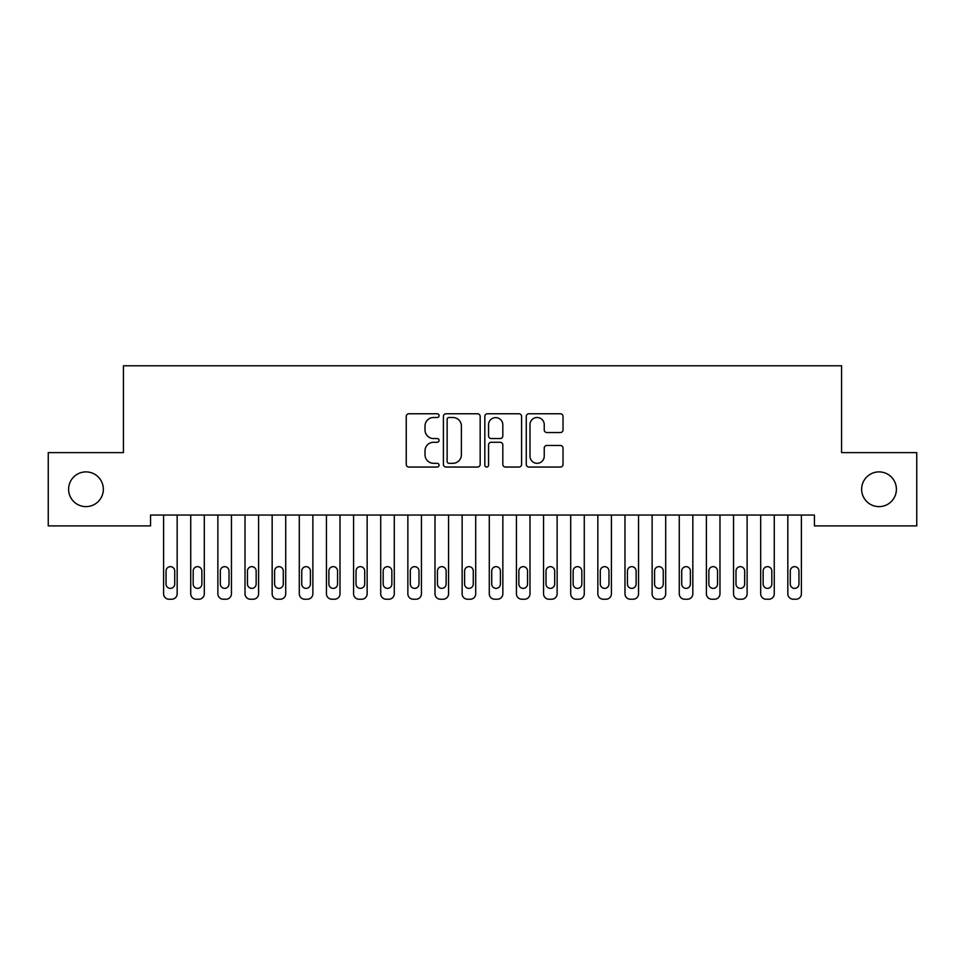 <?xml version="1.0" encoding="UTF-8"?>
<svg xmlns="http://www.w3.org/2000/svg" width="965" height="965" viewBox="0 0 965 965"><rect width="100%" height="100%" fill="white"/><g stroke="black" fill="none" stroke-linecap="round" stroke-linejoin="round"><path stroke-width="1.45" d="M439.075 415.626A1.87 1.87 0 0 0 437.217 413.768L408.907 413.768A2.666 2.666 0 0 0 406.241 416.434L406.241 464.382A2.666 2.666 0 0 0 408.907 467.048L437.217 467.048A1.87 1.87 0 0 0 439.075 465.178A1.87 1.87 0 0 0 437.217 463.321L433.55 463.321A8.528 8.528 0 0 1 425.022 454.792L425.022 450.8A8.528 8.528 0 0 1 433.55 442.272L437.217 442.272A1.87 1.87 0 0 0 439.075 440.402A1.87 1.87 0 0 0 437.217 438.544L433.55 438.544A8.528 8.528 0 0 1 425.022 430.016L425.022 426.023A8.528 8.528 0 0 1 433.55 417.495L437.217 417.495A1.87 1.87 0 0 0 439.075 415.626M861.649 489.255A17.37 17.37 0 0 0 879.019 506.625A17.37 17.37 0 0 0 896.401 489.255A17.37 17.37 0 0 0 879.019 471.885A17.37 17.37 0 0 0 861.649 489.255M68.612 489.255A17.37 17.37 0 0 0 85.969 506.625A17.37 17.37 0 0 0 103.339 489.255A17.37 17.37 0 0 0 85.969 471.885A17.37 17.37 0 0 0 68.612 489.255M560.351 432.549A2.666 2.666 0 0 0 563.017 429.883L563.017 416.434A2.666 2.666 0 0 0 560.351 413.768L528.917 413.768A2.666 2.666 0 0 0 526.263 416.434L526.263 464.382A2.666 2.666 0 0 0 528.917 467.048L560.351 467.048A2.666 2.666 0 0 0 563.017 464.382L563.017 448.134A2.666 2.666 0 0 0 560.351 445.468L546.902 445.468A2.666 2.666 0 0 0 544.236 448.134L544.236 456.192A7.129 7.129 0 0 1 537.107 463.321A7.129 7.129 0 0 1 529.99 456.192L529.99 424.624A7.129 7.129 0 0 1 537.107 417.495A7.129 7.129 0 0 1 544.236 424.624L544.236 429.883A2.666 2.666 0 0 0 546.902 432.549L560.351 432.549M814.424 515.045L150.564 515.045L150.564 525.901L48.25 525.901L48.25 452.621L123.423 452.621L123.423 365.771L841.577 365.771L841.577 452.621L916.75 452.621L916.75 525.901L814.424 525.901L814.424 515.045M480.172 416.434A2.666 2.666 0 0 0 477.506 413.768L446.071 413.768A2.666 2.666 0 0 0 443.405 416.434L443.405 464.382A2.666 2.666 0 0 0 446.071 467.048L477.506 467.048A2.666 2.666 0 0 0 480.172 464.382L480.172 416.434M487.494 413.768L518.929 413.768A2.666 2.666 0 0 1 521.595 416.434L521.595 464.382A2.666 2.666 0 0 1 518.929 467.048L505.479 467.048A2.666 2.666 0 0 1 502.813 464.382L502.813 444.937A2.666 2.666 0 0 0 500.147 442.272L491.221 442.272A2.666 2.666 0 0 0 488.555 444.937L488.555 465.178A1.87 1.87 0 0 1 486.698 467.048A1.87 1.87 0 0 1 484.828 465.178L484.828 416.434A2.666 2.666 0 0 1 487.494 413.768M449.002 417.495A1.87 1.87 0 0 0 447.133 419.365L447.133 461.451A1.87 1.87 0 0 0 449.002 463.321L452.862 463.321A8.528 8.528 0 0 0 461.391 454.792L461.391 426.023A8.528 8.528 0 0 0 452.862 417.495L449.002 417.495M502.813 424.757A7.129 7.129 0 0 0 495.684 417.628A7.129 7.129 0 0 0 488.555 424.757L488.555 435.878A2.666 2.666 0 0 0 491.221 438.544L500.147 438.544A2.666 2.666 0 0 0 502.813 435.878L502.813 424.757M177.162 515.045L177.162 593.801A5.428 5.428 0 0 1 171.734 599.229L169.02 599.229A5.428 5.428 0 0 1 163.592 593.801L163.592 515.045M174.725 584.03L174.725 571.003A4.343 4.343 0 0 0 170.383 566.66A4.343 4.343 0 0 0 166.04 571.003L166.04 584.03A4.343 4.343 0 0 0 170.383 588.373A4.343 4.343 0 0 0 174.725 584.03M204.303 515.045L204.303 593.801A5.428 5.428 0 0 1 198.874 599.229L196.16 599.229A5.428 5.428 0 0 1 190.732 593.801L190.732 515.045M201.866 584.03L201.866 571.003A4.343 4.343 0 0 0 197.523 566.66A4.343 4.343 0 0 0 193.181 571.003L193.181 584.03A4.343 4.343 0 0 0 197.523 588.373A4.343 4.343 0 0 0 201.866 584.03M231.443 515.045L231.443 593.801A5.428 5.428 0 0 1 226.015 599.229L223.301 599.229A5.428 5.428 0 0 1 217.873 593.801L217.873 515.045M229.007 584.03L229.007 571.003A4.343 4.343 0 0 0 224.664 566.66A4.343 4.343 0 0 0 220.322 571.003L220.322 584.03A4.343 4.343 0 0 0 224.664 588.373A4.343 4.343 0 0 0 229.007 584.03M258.584 515.045L258.584 593.801A5.428 5.428 0 0 1 253.156 599.229L250.442 599.229A5.428 5.428 0 0 1 245.014 593.801L245.014 515.045M256.147 584.03L256.147 571.003A4.343 4.343 0 0 0 251.805 566.66A4.343 4.343 0 0 0 247.462 571.003L247.462 584.03A4.343 4.343 0 0 0 251.805 588.373A4.343 4.343 0 0 0 256.147 584.03M285.724 515.045L285.724 593.801A5.428 5.428 0 0 1 280.296 599.229L277.582 599.229A5.428 5.428 0 0 1 272.154 593.801L272.154 515.045M283.288 584.03L283.288 571.003A4.343 4.343 0 0 0 278.945 566.66A4.343 4.343 0 0 0 274.603 571.003L274.603 584.03A4.343 4.343 0 0 0 278.945 588.373A4.343 4.343 0 0 0 283.288 584.03M312.865 515.045L312.865 593.801A5.428 5.428 0 0 1 307.437 599.229L304.723 599.229A5.428 5.428 0 0 1 299.295 593.801L299.295 515.045M310.428 584.03L310.428 571.003A4.343 4.343 0 0 0 306.086 566.66A4.343 4.343 0 0 0 301.743 571.003L301.743 584.03A4.343 4.343 0 0 0 306.086 588.373A4.343 4.343 0 0 0 310.428 584.03M340.006 515.045L340.006 593.801A5.428 5.428 0 0 1 334.578 599.229L331.864 599.229A5.428 5.428 0 0 1 326.435 593.801L326.435 515.045M337.569 584.03L337.569 571.003A4.343 4.343 0 0 0 333.227 566.66A4.343 4.343 0 0 0 328.884 571.003L328.884 584.03A4.343 4.343 0 0 0 333.227 588.373A4.343 4.343 0 0 0 337.569 584.03M367.146 515.045L367.146 593.801A5.428 5.428 0 0 1 361.718 599.229L359.004 599.229A5.428 5.428 0 0 1 353.576 593.801L353.576 515.045M364.71 584.03L364.71 571.003A4.343 4.343 0 0 0 360.367 566.66A4.343 4.343 0 0 0 356.025 571.003L356.025 584.03A4.343 4.343 0 0 0 360.367 588.373A4.343 4.343 0 0 0 364.71 584.03M394.287 515.045L394.287 593.801A5.428 5.428 0 0 1 388.859 599.229L386.145 599.229A5.428 5.428 0 0 1 380.717 593.801L380.717 515.045M391.85 584.03L391.85 571.003A4.343 4.343 0 0 0 387.508 566.66A4.343 4.343 0 0 0 383.165 571.003L383.165 584.03A4.343 4.343 0 0 0 387.508 588.373A4.343 4.343 0 0 0 391.85 584.03M421.428 515.045L421.428 593.801A5.428 5.428 0 0 1 415.999 599.229L413.285 599.229A5.428 5.428 0 0 1 407.857 593.801L407.857 515.045M418.991 584.03L418.991 571.003A4.343 4.343 0 0 0 414.648 566.66A4.343 4.343 0 0 0 410.306 571.003L410.306 584.03A4.343 4.343 0 0 0 414.648 588.373A4.343 4.343 0 0 0 418.991 584.03M448.568 515.045L448.568 593.801A5.428 5.428 0 0 1 443.14 599.229L440.426 599.229A5.428 5.428 0 0 1 434.998 593.801L434.998 515.045M446.132 584.03L446.132 571.003A4.343 4.343 0 0 0 441.789 566.66A4.343 4.343 0 0 0 437.447 571.003L437.447 584.03A4.343 4.343 0 0 0 441.789 588.373A4.343 4.343 0 0 0 446.132 584.03M475.709 515.045L475.709 593.801A5.428 5.428 0 0 1 470.281 599.229L467.567 599.229A5.428 5.428 0 0 1 462.139 593.801L462.139 515.045M473.272 584.03L473.272 571.003A4.343 4.343 0 0 0 468.93 566.66A4.343 4.343 0 0 0 464.587 571.003L464.587 584.03A4.343 4.343 0 0 0 468.93 588.373A4.343 4.343 0 0 0 473.272 584.03M502.849 515.045L502.849 593.801A5.428 5.428 0 0 1 497.421 599.229L494.707 599.229A5.428 5.428 0 0 1 489.279 593.801L489.279 515.045M500.413 584.03L500.413 571.003A4.343 4.343 0 0 0 496.07 566.66A4.343 4.343 0 0 0 491.728 571.003L491.728 584.03A4.343 4.343 0 0 0 496.07 588.373A4.343 4.343 0 0 0 500.413 584.03M529.99 515.045L529.99 593.801A5.428 5.428 0 0 1 524.562 599.229L521.848 599.229A5.428 5.428 0 0 1 516.42 593.801L516.42 515.045M527.553 584.03L527.553 571.003A4.343 4.343 0 0 0 523.211 566.66A4.343 4.343 0 0 0 518.868 571.003L518.868 584.03A4.343 4.343 0 0 0 523.211 588.373A4.343 4.343 0 0 0 527.553 584.03M557.131 515.045L557.131 593.801A5.428 5.428 0 0 1 551.703 599.229L548.989 599.229A5.428 5.428 0 0 1 543.56 593.801L543.56 515.045M554.694 584.03L554.694 571.003A4.343 4.343 0 0 0 550.352 566.66A4.343 4.343 0 0 0 546.009 571.003L546.009 584.03A4.343 4.343 0 0 0 550.352 588.373A4.343 4.343 0 0 0 554.694 584.03M584.271 515.045L584.271 593.801A5.428 5.428 0 0 1 578.843 599.229L576.129 599.229A5.428 5.428 0 0 1 570.701 593.801L570.701 515.045M581.835 584.03L581.835 571.003A4.343 4.343 0 0 0 577.492 566.66A4.343 4.343 0 0 0 573.15 571.003L573.15 584.03A4.343 4.343 0 0 0 577.492 588.373A4.343 4.343 0 0 0 581.835 584.03M611.412 515.045L611.412 593.801A5.428 5.428 0 0 1 605.984 599.229L603.27 599.229A5.428 5.428 0 0 1 597.842 593.801L597.842 515.045M608.975 584.03L608.975 571.003A4.343 4.343 0 0 0 604.633 566.66A4.343 4.343 0 0 0 600.29 571.003L600.29 584.03A4.343 4.343 0 0 0 604.633 588.373A4.343 4.343 0 0 0 608.975 584.03M638.553 515.045L638.553 593.801A5.428 5.428 0 0 1 633.124 599.229L630.41 599.229A5.428 5.428 0 0 1 624.982 593.801L624.982 515.045M636.116 584.03L636.116 571.003A4.343 4.343 0 0 0 631.773 566.66A4.343 4.343 0 0 0 627.431 571.003L627.431 584.03A4.343 4.343 0 0 0 631.773 588.373A4.343 4.343 0 0 0 636.116 584.03M665.693 515.045L665.693 593.801A5.428 5.428 0 0 1 660.265 599.229L657.551 599.229A5.428 5.428 0 0 1 652.123 593.801L652.123 515.045M663.257 584.03L663.257 571.003A4.343 4.343 0 0 0 658.914 566.66A4.343 4.343 0 0 0 654.572 571.003L654.572 584.03A4.343 4.343 0 0 0 658.914 588.373A4.343 4.343 0 0 0 663.257 584.03M692.834 515.045L692.834 593.801A5.428 5.428 0 0 1 687.406 599.229L684.692 599.229A5.428 5.428 0 0 1 679.264 593.801L679.264 515.045M690.397 584.03L690.397 571.003A4.343 4.343 0 0 0 686.055 566.66A4.343 4.343 0 0 0 681.712 571.003L681.712 584.03A4.343 4.343 0 0 0 686.055 588.373A4.343 4.343 0 0 0 690.397 584.03M719.974 515.045L719.974 593.801A5.428 5.428 0 0 1 714.546 599.229L711.832 599.229A5.428 5.428 0 0 1 706.404 593.801L706.404 515.045M717.538 584.03L717.538 571.003A4.343 4.343 0 0 0 713.195 566.66A4.343 4.343 0 0 0 708.853 571.003L708.853 584.03A4.343 4.343 0 0 0 713.195 588.373A4.343 4.343 0 0 0 717.538 584.03M747.115 515.045L747.115 593.801A5.428 5.428 0 0 1 741.687 599.229L738.973 599.229A5.428 5.428 0 0 1 733.545 593.801L733.545 515.045M744.678 584.03L744.678 571.003A4.343 4.343 0 0 0 740.336 566.66A4.343 4.343 0 0 0 735.993 571.003L735.993 584.03A4.343 4.343 0 0 0 740.336 588.373A4.343 4.343 0 0 0 744.678 584.03M774.256 515.045L774.256 593.801A5.428 5.428 0 0 1 768.828 599.229L766.114 599.229A5.428 5.428 0 0 1 760.685 593.801L760.685 515.045M771.819 584.03L771.819 571.003A4.343 4.343 0 0 0 767.477 566.66A4.343 4.343 0 0 0 763.134 571.003L763.134 584.03A4.343 4.343 0 0 0 767.477 588.373A4.343 4.343 0 0 0 771.819 584.03M801.396 515.045L801.396 593.801A5.428 5.428 0 0 1 795.968 599.229L793.254 599.229A5.428 5.428 0 0 1 787.826 593.801L787.826 515.045M798.96 584.03L798.96 571.003A4.343 4.343 0 0 0 794.617 566.66A4.343 4.343 0 0 0 790.275 571.003L790.275 584.03A4.343 4.343 0 0 0 794.617 588.373A4.343 4.343 0 0 0 798.96 584.03"/></g></svg>
